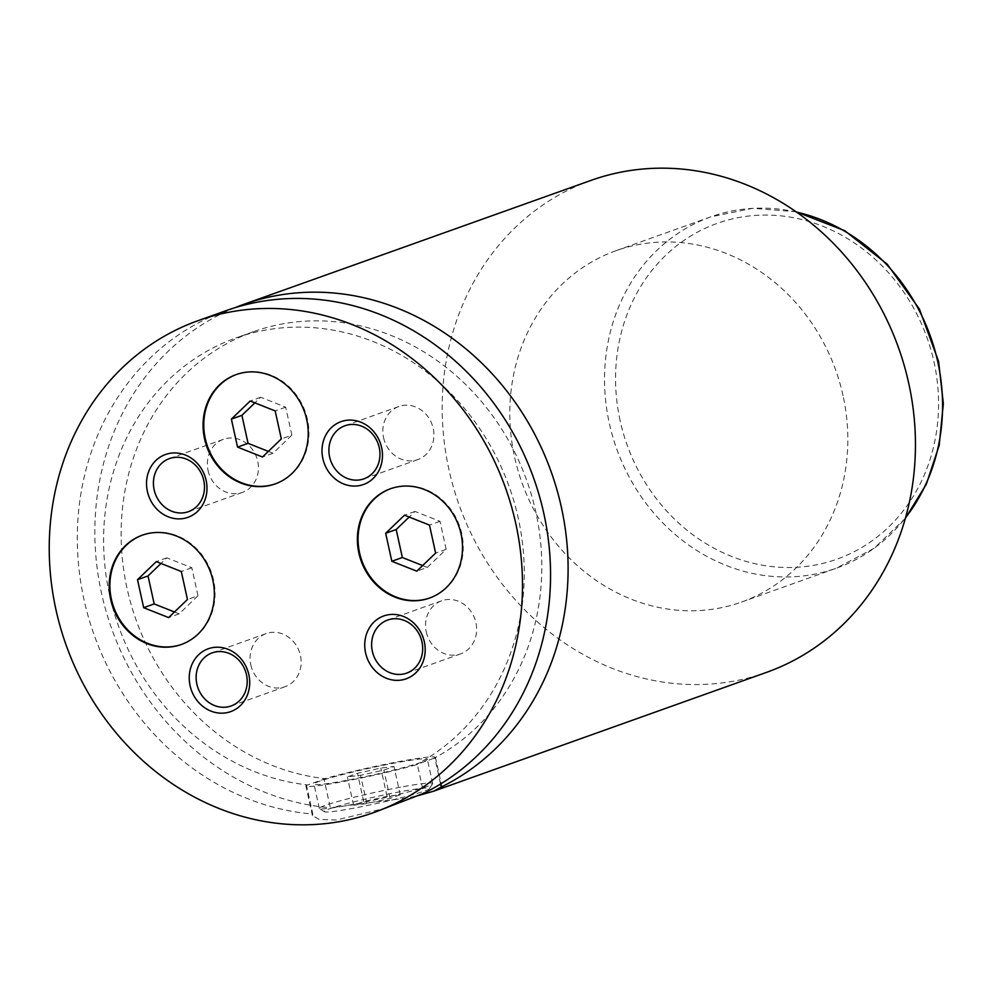<?xml version="1.0" encoding="UTF-8"?>
<svg xmlns="http://www.w3.org/2000/svg" width="993" height="993" viewBox="0 0 993 993"><rect width="100%" height="100%" fill="white"/><g stroke="black" fill="none" stroke-linecap="round" stroke-linejoin="round"><path stroke-width="0.74" stroke-dasharray="4.96 3.72" d="M275.52 483.79A58.041 51.847 -109.6 0 0 275.868 483.665A58.041 51.847 -109.6 0 0 307.445 419.443A58.041 51.847 -109.6 0 0 236.843 374.349A58.041 51.847 -109.6 0 0 236.495 374.473M181.645 644.383A58.041 51.847 -109.6 0 0 181.992 644.258A58.041 51.847 -109.6 0 0 213.569 580.049A58.041 51.847 -109.6 0 0 142.967 534.942A58.041 51.847 -109.6 0 0 142.607 535.066M429.808 597.96A58.041 51.847 -109.6 0 0 430.155 597.836A58.041 51.847 -109.6 0 0 461.745 533.626A58.041 51.847 -109.6 0 0 391.13 488.519A58.041 51.847 -109.6 0 0 390.783 488.643M354.091 808.116A53.895 3.413 167.6 0 1 324.413 811.74A53.895 3.413 167.6 0 1 347.165 803.598A53.895 3.413 167.6 0 1 399.695 791.831A53.895 3.413 167.6 0 1 429.472 788.641A53.895 3.413 167.6 0 1 354.091 808.116M400.564 787.164A58.041 3.674 -12.4 0 0 319.324 808.401A58.041 3.674 -12.4 0 0 319.485 808.6A58.041 3.674 -12.4 0 0 351.448 804.702A58.041 3.674 -12.4 0 0 432.625 783.725A58.041 3.674 -12.4 0 0 432.687 783.477A58.041 3.674 -12.4 0 0 400.564 787.164M346.11 780.461A58.041 3.674 167.6 0 1 313.987 784.16A58.041 3.674 167.6 0 1 395.239 762.922A58.041 3.674 167.6 0 1 427.362 759.235A58.041 3.674 167.6 0 1 346.11 780.461M440.594 784.011L434.922 758.18A66.332 4.195 -12.4 0 0 435.455 757.448A66.332 4.195 -12.4 0 0 398.739 761.668A66.332 4.195 -12.4 0 0 323.979 778.934L330.321 807.781L406.745 798.037L417.879 795.703M383.559 437.69A28.189 25.185 -109.6 0 0 417.854 459.585A28.189 25.185 -109.6 0 0 433.196 428.405A28.189 25.185 -109.6 0 0 398.901 406.497A28.189 25.185 -109.6 0 0 383.559 437.69M250.795 664.801A28.189 25.185 -109.6 0 0 285.09 686.709A28.189 25.185 -109.6 0 0 300.432 655.517A28.189 25.185 -109.6 0 0 266.136 633.608A28.189 25.185 -109.6 0 0 250.795 664.801M426.282 631.982A28.189 25.185 -109.6 0 0 460.578 653.89A28.189 25.185 -109.6 0 0 475.92 622.698A28.189 25.185 -109.6 0 0 441.624 600.79A28.189 25.185 -109.6 0 0 426.282 631.982M208.083 470.508A28.189 25.185 -109.6 0 0 242.379 492.416A28.189 25.185 -109.6 0 0 257.708 461.224A28.189 25.185 -109.6 0 0 223.413 439.316A28.189 25.185 -109.6 0 0 208.083 470.508M226.119 310.648A261.171 233.33 -109.6 0 0 84.008 599.623A261.171 233.33 -109.6 0 0 312.783 814.049L306.44 785.202A66.332 4.195 -12.4 0 0 305.894 785.935A66.332 4.195 -12.4 0 0 346.88 780.895A66.332 4.195 -12.4 0 0 417.37 764.449L423.713 793.295M434.922 758.18L433.581 758.441A232.151 207.4 -109.6 0 0 535.848 512.127A232.151 207.4 -109.6 0 0 253.414 331.712A232.151 207.4 -109.6 0 0 127.092 588.588A232.151 207.4 -109.6 0 0 325.319 778.686L323.979 778.934M433.581 758.441L416.042 764.697A232.151 207.4 -109.6 0 0 518.309 518.396A232.151 207.4 -109.6 0 0 235.875 337.98A232.151 207.4 -109.6 0 0 109.553 594.844A232.151 207.4 -109.6 0 0 307.768 784.954L325.319 778.686M234.956 307.718A261.171 233.33 -109.6 0 0 101.547 593.367A261.171 233.33 -109.6 0 0 330.321 807.781M843.045 395.636A186.547 166.663 -109.6 0 0 616.094 250.67A186.547 166.663 -109.6 0 0 514.585 457.078A186.547 166.663 -109.6 0 0 741.535 602.056A186.547 166.663 -109.6 0 0 843.045 395.636M591.009 180.391A261.171 233.33 -109.6 0 0 448.898 469.366A261.171 233.33 -109.6 0 0 766.633 672.335M416.042 764.697L417.37 764.449M306.44 785.202L307.768 784.954M387.158 807.793L336.317 820.019L319.249 819.424L312.423 815.638L312.783 814.049M400.204 794.76L390.075 798.372L366.765 803.598L353.582 805.199L363.711 801.587L387.022 796.361L400.204 794.76L393.985 766.472L383.857 770.084L360.546 775.31L347.364 776.911L357.492 773.299L380.803 768.073L393.985 766.472M387.022 796.361L380.803 768.073M390.075 798.372L383.857 770.084M366.765 803.598L360.546 775.31M353.582 805.199L347.364 776.911M363.711 801.587L357.492 773.299M422.646 565.563L427.325 567.413L416.799 571.174M427.325 567.413L446.155 549.328L439.998 521.325L415.024 511.432L409.178 517.043M415.024 511.432L404.499 515.181M439.998 521.325L429.472 525.086M446.155 549.328L435.629 553.089M268.346 451.381L273.038 453.242L291.855 435.145L281.329 438.906M273.038 453.242L262.512 457.003M291.855 435.145L285.699 407.155L260.725 397.25L254.891 402.86M260.725 397.25L250.199 401.011M285.699 407.155L275.173 410.916M174.47 611.986L179.162 613.835L197.979 595.75L187.454 599.499M179.162 613.835L168.636 617.596M197.979 595.75L191.823 567.748L166.849 557.843L161.003 563.465M166.849 557.843L156.323 561.604M191.823 567.748L181.297 571.509M796.46 212.08A186.547 166.663 -109.6 0 0 710.827 216.846A186.547 166.663 -109.6 0 0 609.317 423.254A186.547 166.663 -109.6 0 0 836.267 568.232A186.547 166.663 -109.6 0 0 905.566 517.688M620.129 420.647A178.256 159.252 70.4 0 1 738.854 217.529A178.256 159.252 70.4 0 1 933.991 361.936A178.256 159.252 70.4 0 1 815.265 565.042A178.256 159.252 70.4 0 1 620.129 420.647M275.868 483.665L275.173 483.914M181.992 644.258L181.285 644.507M430.155 597.836L429.46 598.096M324.413 811.74L319.485 808.6M319.324 808.401L313.987 784.16M417.854 459.585L363.91 478.849M285.09 686.709L231.146 705.961M460.578 653.89L406.634 673.142M242.379 492.416L188.434 511.668M616.094 250.67L710.827 216.846L752.731 208.307L795.952 211.72M253.414 331.712L235.875 337.98M905.393 518.296L874.113 548.297L836.267 568.232L741.535 602.056M223.413 439.316L169.48 458.567M441.624 600.79L387.68 620.042M266.136 633.608L212.192 652.873M398.901 406.497L344.956 425.749M441.984 787.151L435.455 757.448M312.423 815.638L305.894 785.935M432.687 783.477L427.362 759.235M429.472 788.641L432.625 783.725M391.13 488.519L390.435 488.767M142.967 534.942L142.26 535.19M236.843 374.349L236.135 374.597"/><path stroke-width="1.49" d="M204.558 438.807A58.041 51.847 -109.6 0 0 275.173 483.914A58.041 51.847 -109.6 0 0 306.75 419.691A58.041 51.847 -109.6 0 0 236.135 374.597A58.041 51.847 -109.6 0 0 204.558 438.807M236.495 374.473A58.041 51.847 -109.6 0 0 205.266 438.558A58.041 51.847 -109.6 0 0 275.52 483.79M110.682 599.412A58.041 51.847 -109.6 0 0 181.285 644.507A58.041 51.847 -109.6 0 0 212.874 580.297A58.041 51.847 -109.6 0 0 142.26 535.19A58.041 51.847 -109.6 0 0 110.682 599.412M142.607 535.066A58.041 51.847 -109.6 0 0 111.377 599.151A58.041 51.847 -109.6 0 0 181.645 644.383M358.858 552.989A58.041 51.847 -109.6 0 0 429.46 598.096A58.041 51.847 -109.6 0 0 461.037 533.874A58.041 51.847 -109.6 0 0 390.435 488.767A58.041 51.847 -109.6 0 0 358.858 552.989M390.783 488.643A58.041 51.847 -109.6 0 0 359.553 552.741A58.041 51.847 -109.6 0 0 429.808 597.96M322.862 458.58A33.377 29.815 -109.6 0 0 359.392 485.614A33.377 29.815 -109.6 0 0 381.622 447.582A33.377 29.815 -109.6 0 0 345.092 420.548A33.377 29.815 -109.6 0 0 322.862 458.58M329.614 456.941A28.189 25.185 -109.6 0 0 363.91 478.849A28.189 25.185 -109.6 0 0 379.252 447.657A28.189 25.185 -109.6 0 0 344.956 425.749A28.189 25.185 -109.6 0 0 329.614 456.941M190.097 685.691A33.377 29.815 -109.6 0 0 226.627 712.726A33.377 29.815 -109.6 0 0 248.858 674.706A33.377 29.815 -109.6 0 0 212.328 647.672A33.377 29.815 -109.6 0 0 190.097 685.691M196.85 684.053A28.189 25.185 -109.6 0 0 231.146 705.961A28.189 25.185 -109.6 0 0 246.487 674.781A28.189 25.185 -109.6 0 0 212.192 652.873A28.189 25.185 -109.6 0 0 196.85 684.053M365.585 652.873A33.377 29.815 -109.6 0 0 402.115 679.907A33.377 29.815 -109.6 0 0 424.346 641.888A33.377 29.815 -109.6 0 0 387.804 614.853A33.377 29.815 -109.6 0 0 365.585 652.873M372.338 651.234A28.189 25.185 -109.6 0 0 406.634 673.142A28.189 25.185 -109.6 0 0 421.975 641.95A28.189 25.185 -109.6 0 0 387.68 620.042A28.189 25.185 -109.6 0 0 372.338 651.234M147.386 491.398A33.377 29.815 -109.6 0 0 183.916 518.433A33.377 29.815 -109.6 0 0 206.134 480.413A33.377 29.815 -109.6 0 0 169.604 453.379A33.377 29.815 -109.6 0 0 147.386 491.398M154.138 489.76A28.189 25.185 -109.6 0 0 188.434 511.668A28.189 25.185 -109.6 0 0 203.764 480.475A28.189 25.185 -109.6 0 0 169.48 458.567A28.189 25.185 -109.6 0 0 154.138 489.76M373.666 812.609L423.713 793.295A261.171 233.33 -109.6 0 0 543.854 513.617A261.171 233.33 -109.6 0 0 226.119 310.648L198.054 320.665A261.171 233.33 -109.6 0 0 55.943 609.652A261.171 233.33 -109.6 0 0 373.666 812.609A261.171 233.33 -109.6 0 0 515.789 523.634A261.171 233.33 -109.6 0 0 198.054 320.665M417.879 795.703L433.867 791.123L441.264 787.039A261.171 233.33 -109.6 0 0 561.393 507.349A261.171 233.33 -109.6 0 0 243.657 304.392A261.171 233.33 -109.6 0 0 234.956 307.718M433.867 791.123L766.633 672.335A261.171 233.33 -109.6 0 0 908.744 383.348A261.171 233.33 -109.6 0 0 591.009 180.391L243.657 304.392M441.264 787.039L440.594 784.011M391.825 561.268L416.799 571.174L435.629 553.089L429.472 525.086L404.499 515.181L385.669 533.278L391.825 561.268L402.351 557.52L422.646 565.563M168.636 617.596L187.454 599.499L181.297 571.509L156.323 561.604L137.506 579.701L143.662 607.691L168.636 617.596M262.512 457.003L281.329 438.906L275.173 410.916L250.199 401.011L231.381 419.096L237.538 447.098L262.512 457.003M409.178 517.043L396.195 529.517L402.351 557.52M396.195 529.517L385.669 533.278M254.891 402.86L241.907 415.347L248.064 443.337L268.346 451.381M248.064 443.337L237.538 447.098M241.907 415.347L231.381 419.096M161.003 563.465L148.031 575.94L154.188 603.93L174.47 611.986M154.188 603.93L143.662 607.691M148.031 575.94L137.506 579.701M905.566 517.688A186.547 166.663 -109.6 0 0 937.777 361.824A186.547 166.663 -109.6 0 0 796.46 212.08M795.952 211.72L844.795 230.711L887.196 264.163L919.406 309.059L938.584 361.402L943.35 403.617L939.204 445.261L926.332 484.174L905.393 518.296"/></g></svg>

